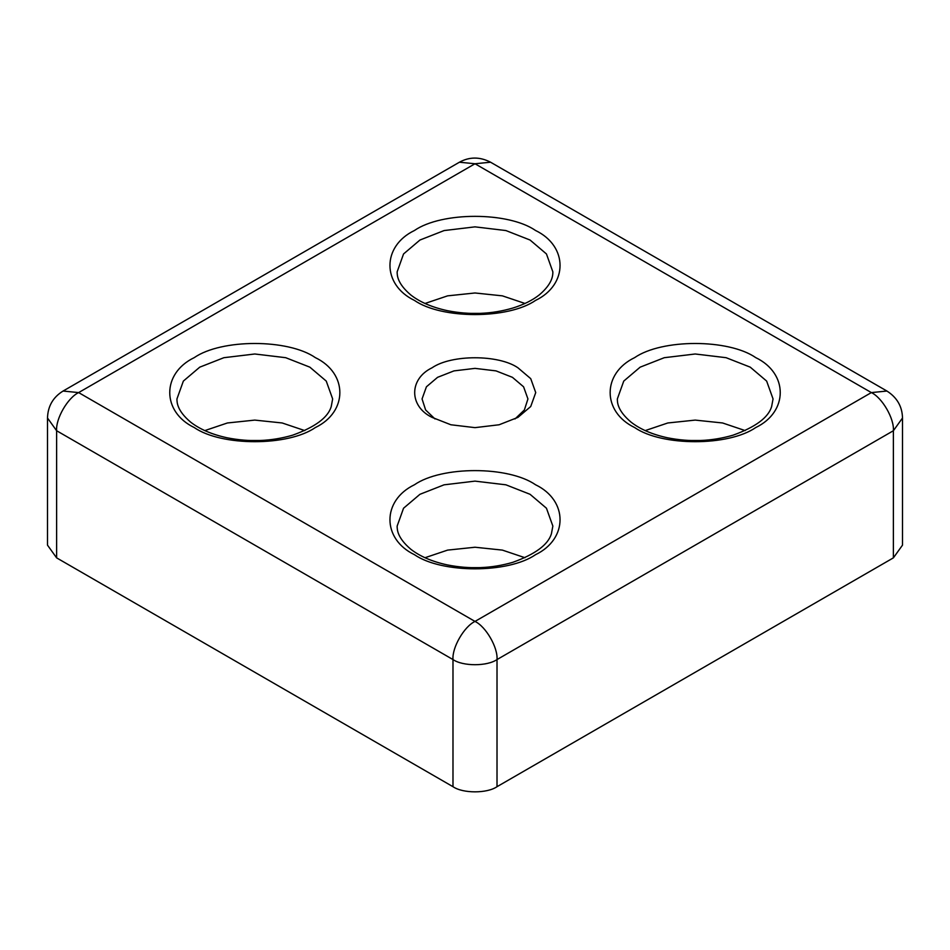 <?xml version="1.0" encoding="UTF-8"?>
<svg xmlns="http://www.w3.org/2000/svg" width="950" height="950" viewBox="0 0 950 950"><rect width="100%" height="100%" fill="white"/><g stroke="black" fill="none" stroke-linecap="round" stroke-linejoin="round"><path stroke-width="1.43" d="M514.995 418.962L524.376 409.961L527.939 398.941L523.581 386.804L512.43 377.328L496.031 370.892L475 368.374L453.969 370.892L437.57 377.328L426.419 386.804L422.061 398.941L425.624 409.961L435.005 418.962M432.06 417.383L432.06 417.383C408.892 406.22 408.892 378.955 432.06 367.793C451.381 354.421 498.619 354.421 517.94 367.793L530.729 378.658L535.729 392.588L530.729 406.517L517.94 417.383L499.118 424.769L475 427.642L450.882 424.769L432.06 417.383M304.796 430.599L282.197 422.976L254.802 420.102L227.406 422.976L204.808 430.599M524.994 303.466L502.396 295.854L475 292.98L447.604 295.854L425.006 303.466M524.994 557.721L502.396 550.109L475 547.236L447.604 550.109L425.006 557.721M745.192 430.599L722.594 422.976L695.198 420.102L667.803 422.976L645.204 430.599M700.304 440.503L690.092 440.503M480.106 567.637L469.894 567.637M480.106 313.381L469.894 313.381M259.908 440.503L249.696 440.503M902.5 418.012C902.239 406.517 897.049 397.527 886.932 391.044L871.364 392.588L475 163.756L78.636 392.588L475 621.419L871.364 392.588C882.253 397.741 894.366 418.713 893.38 430.73L902.5 418.012L902.5 545.146L893.38 557.864L893.38 430.73L497.016 659.561L497.016 786.695L893.38 557.864M497.016 786.695C487.113 793.559 462.887 793.559 452.984 786.695L452.984 659.561L56.62 430.73L56.62 557.864L452.984 786.695M56.62 557.864L47.5 545.146L47.5 418.012L56.62 430.73C55.634 418.713 67.747 397.741 78.636 392.588L63.068 391.044C53.046 397.242 47.856 406.232 47.5 418.012M552.852 271.819L546.452 253.959L530.053 240.029L505.923 230.565L475 226.86L444.077 230.565L419.947 240.029L403.548 253.959L397.147 271.819C397.147 275.358 397.266 283.468 410.78 294.951C419.864 302.076 432.012 307.301 447.224 310.638C469.787 315.115 491.637 314.26 512.798 308.061C523.735 304.653 532.641 300.212 539.517 294.714C552.686 283.385 552.852 275.381 552.852 271.819M414.449 300.414C381.781 284.679 381.781 246.228 414.449 230.494C441.702 211.636 508.298 211.636 535.551 230.494C568.219 246.228 568.219 284.679 535.551 300.414C508.298 319.283 441.702 319.283 414.449 300.414M332.654 398.941L326.254 381.093L309.854 367.163L285.724 357.699L254.802 353.994L223.879 357.699L199.749 367.163L183.35 381.093L176.949 398.941C176.949 402.491 177.068 410.59 190.582 422.085C199.666 429.21 211.814 434.435 227.026 437.772C249.589 442.249 271.439 441.382 292.6 435.195C315.02 427.144 327.892 417.632 331.218 406.659L332.654 398.941M194.251 427.548C161.583 411.813 161.583 373.362 194.251 357.628C221.493 338.77 288.099 338.77 315.353 357.628C348.021 373.362 348.021 411.813 315.353 427.548C288.099 446.405 221.493 446.405 194.251 427.548M552.852 526.074L546.452 508.226L530.053 494.297L505.923 484.821L475 481.128L444.077 484.821L419.947 494.297L403.548 508.226L397.147 526.074C397.147 529.625 397.266 537.724 410.78 549.219C419.864 556.332 432.012 561.569 447.224 564.894C469.787 569.371 491.637 568.516 512.798 562.329C535.218 554.266 548.091 544.754 551.416 533.781L552.852 526.074M414.449 554.681C381.781 538.947 381.781 500.496 414.449 484.761C441.702 465.892 508.298 465.892 535.551 484.761C568.219 500.496 568.219 538.947 535.551 554.681C508.298 573.539 441.702 573.539 414.449 554.681M773.051 398.941L766.65 381.093L750.251 367.163L726.121 357.699L695.198 353.994L664.276 357.699L640.146 367.163L623.746 381.093L617.346 398.941C617.346 402.491 617.464 410.59 630.99 422.085C640.062 429.21 652.211 434.435 667.422 437.772C689.985 442.249 711.847 441.382 732.996 435.195C755.416 427.144 768.289 417.632 771.614 406.659L773.051 398.941M634.648 427.548C601.979 411.813 601.979 373.362 634.648 357.628C661.901 338.77 728.508 338.77 755.749 357.628C788.417 373.362 788.417 411.813 755.749 427.548C728.508 446.405 661.901 446.405 634.648 427.548M497.016 659.561C487.113 666.425 462.887 666.425 452.984 659.561C451.998 647.556 464.111 626.572 475 621.419C485.889 626.572 498.002 647.556 497.016 659.561M459.432 162.213L475 163.756L490.568 162.213C479.892 156.691 469.514 156.691 459.432 162.213L63.068 391.044M886.932 391.044L490.568 162.213"/></g></svg>
